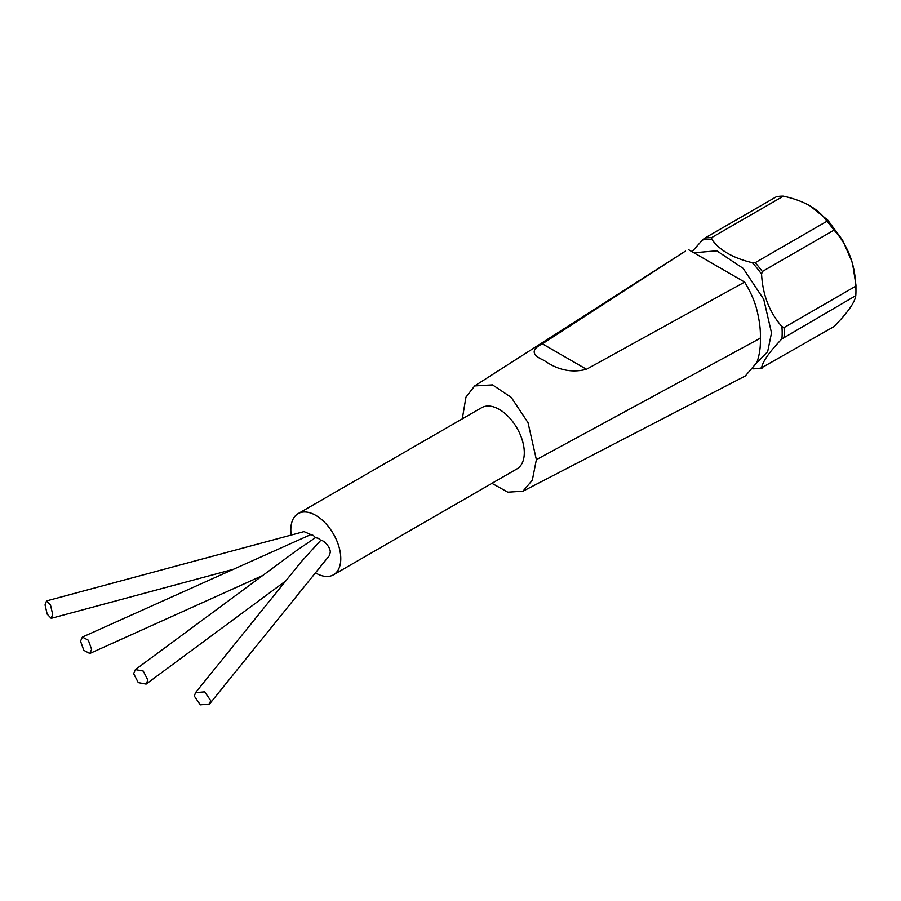 <?xml version="1.0" encoding="UTF-8"?>
<svg xmlns="http://www.w3.org/2000/svg" width="901" height="901" viewBox="0 0 901 901"><rect width="100%" height="100%" fill="white"/><g stroke="black" fill="none" stroke-linecap="round" stroke-linejoin="round"><path stroke-width="1.35" d="M291.214 535.059A35.319 20.396 60 0 1 298.141 513.626A35.319 20.396 60 0 1 315.8 515.383A35.319 20.396 60 0 1 338.877 546.513A35.319 20.396 60 0 1 333.471 574.815A35.319 20.396 60 0 1 315.8 573.07A35.319 20.396 60 0 1 315.44 572.856M333.471 574.815L516.983 468.869A35.319 20.396 -120 0 0 522.4 440.555A35.319 20.396 -120 0 0 499.323 409.426A35.319 20.396 -120 0 0 481.663 407.68L298.141 513.626M82.374 637.075L88.343 640.239L91.632 649.384L89.785 653.495L83.827 650.331L80.538 641.185L82.374 637.075L310.822 534.563L304.009 531.613L46.514 600.933L50.524 605.1L52.663 614.347L51.199 618.334L47.19 614.178L45.05 604.92L46.514 600.933M209.516 704.008L329.259 555.759L330.216 552.538C330.892 548.191 324.664 540.363 320.79 540.33L301.283 561.706L195.494 692.678L204.673 691.844L210.676 700.539L209.516 703.996L200.337 704.841L194.346 696.146L195.506 692.689M135.398 669.601L143.248 671.087L147.854 680.052L146.108 684.096L138.27 682.62L133.652 673.644L135.398 669.601L296.632 550.455L315.496 537.638L313.323 535.431L310.822 534.563M320.79 540.33L318.29 538.302L315.496 537.638M727.107 271.944L726.24 271.449M693.883 252.764L716.779 250.805L743.111 268.329L763.733 299.267L771.515 332.897L767.663 351.672L756.761 362.765M753.653 368.7A70.954 40.973 -120 0 0 761.582 367.811L834.033 326.579C847.717 312.579 854.959 302.263 855.781 295.641A71.798 41.457 -120 0 0 855.95 291A71.798 41.457 -120 0 0 855.781 286.169L784.061 327.57L781.899 326.556C769.454 312.343 762.685 294.897 761.582 274.197L762.314 271.516A71.798 41.457 -120 0 0 755.196 262.675L826.927 221.263C823.007 215.362 817.387 210.226 810.067 205.89C802.543 201.655 793.668 198.411 783.431 196.159L711.7 237.56A71.798 41.457 -120 0 0 704.593 238.202L776.324 196.79A71.798 41.457 60 0 1 783.431 196.159M761.582 274.197A70.954 40.973 -120 0 0 752.324 262.687C733.121 258.136 719.572 250.309 711.7 239.227L711.7 237.56M711.7 239.227A70.954 40.973 -120 0 0 702.431 240.049L692.024 251.683M855.95 291L855.95 285.11L852.47 262.923L842.57 240.094L827.749 220.103L810.067 205.89M826.927 221.263A71.798 41.457 60 0 1 834.033 230.115L762.314 271.516M855.781 286.169C855.004 263.802 847.751 245.117 834.033 230.115M491.935 483.33L507.804 492.183L522.94 491.214L532.322 480.199L536.377 459.668L528.02 422.659L511.227 397.364L492.52 384.885L474.681 385.921L465.952 397.138L462.292 418.864M745.352 375.92L756.84 362.574C759.588 354.724 760.748 346.592 760.309 338.202L536.377 459.668M760.309 338.202C760.748 330.318 759.588 320.857 756.84 309.809C754.655 301.125 750.601 291.879 744.654 282.081L586.461 369.264C571.932 373.115 557.775 370.153 544.013 360.377C531.5 354.994 530.959 349.475 542.379 343.81L685.12 251.3M744.654 282.081L688.308 249.543M542.379 343.81L586.461 369.264M762.314 367.991L761.582 367.811C762.708 361.425 769.477 351.795 781.899 338.911L855.781 295.641M753.551 368.847L761.886 368.182M702.431 240.049L704.593 238.202M752.324 262.687L755.196 262.675M781.899 338.911A70.954 40.973 -120 0 0 782.181 332.897A70.954 40.973 -120 0 0 781.899 326.556M784.061 327.57A71.798 41.457 60 0 1 784.061 337.053M745.769 375.717L522.94 491.214M685.424 251.097L474.681 385.921M231.557 569.781L51.199 618.334M262.81 575.457L89.785 653.495M285.797 580.875L146.108 684.096"/></g></svg>
